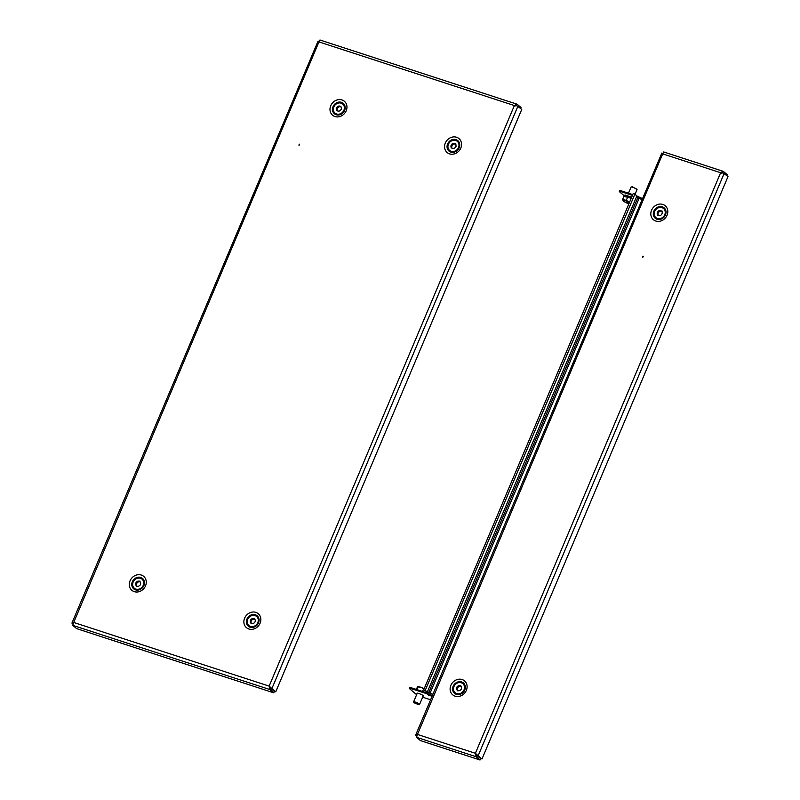 <?xml version="1.0" encoding="UTF-8"?>
<svg xmlns="http://www.w3.org/2000/svg" width="800" height="800" viewBox="0 0 800 800"><rect width="100%" height="100%" fill="white"/><g stroke="black" fill="none" stroke-linecap="round" stroke-linejoin="round"><path stroke-width="1.2" d="M299.16 145.15L299.61 144.63M298.9 145.15L299.32 144.16L298.9 145.15M72.88 624.16L72 622.91L318.09 41.08L318.95 41.9L73.71 622.47L269.14 686.12L271.91 688.56L270.63 688.15L269.14 686.12L269.95 689.57L270.53 688.19L274.36 691.45L273.78 692.83L269.95 689.57L72.81 625.37L73.71 622.47L72.08 623.48L73 623.78M269.44 686.38L270.53 688.19M72.81 625.37L76.64 628.62L273.78 692.83M319.06 41.4L318.09 41.08L318.95 41.9L319.96 40L516.89 104.14L514.38 105.55L516.33 105.82M520.62 108.46L521.01 107.54L517.19 104.28L516.42 105.58M516.23 105.54L514.94 106.03M517.37 106.05L521.75 109.42L275.74 691.82L270.63 688.15M517.92 106.17L271.91 688.56L275.74 691.82M252.75 619.11L252.05 619.85L251.25 619.18A2.71 2.37 -49.6 0 0 250.35 620.61L250.26 621.65A2.71 2.37 -49.6 0 0 250.94 623.01L251.01 623.64L251.77 623.49A2.71 2.37 -49.6 0 0 253.35 623.41L254.27 622.85A2.71 2.37 -49.6 0 0 255.17 621.42L255.26 620.38A2.71 2.37 -49.6 0 0 254.58 619.02L254.51 618.39L253.75 618.54A2.71 2.37 -49.6 0 0 252.17 618.62L251.25 619.18M252.05 619.85A2.71 2.37 -49.6 0 0 251.14 621.29L250.35 620.61M250.94 623.01L251.65 623.62A2.71 2.37 -49.6 0 1 251.06 622.33L250.26 621.65M251.14 621.29L250.63 621.96M248.16 618.51A5.95 5.21 -49.6 0 0 248.9 625.55A5.95 5.21 -49.6 0 0 257.36 623.52A5.95 5.21 -49.6 0 0 256.62 616.48A5.95 5.21 -49.6 0 0 248.16 618.51M249 625.63A5.95 5.21 -49.6 0 0 249.1 625.72A5.95 5.21 -49.6 0 0 249.88 626.25A5.95 5.21 -49.6 0 0 257.56 623.69A5.95 5.21 -49.6 0 0 256.82 616.65A5.95 5.21 -49.6 0 0 256.72 616.57M254.66 619.09L254.55 619.22A2.71 2.37 -49.6 0 0 252.97 619.29L252.17 618.62M254.55 619.22L253.75 618.54M456.09 146.37L455.9 146.2A2.71 2.37 -49.6 0 0 455.78 144.62L455.83 143.83L455.22 143.84A2.71 2.37 -49.6 0 0 455.21 143.84A2.71 2.37 -49.6 0 0 453.79 143.33L452.78 143.54A2.71 2.37 -49.6 0 0 451.46 144.61L451.02 145.59A2.71 2.37 -49.6 0 0 451.13 147.18L451.08 147.97L451.7 147.96A2.71 2.37 -49.6 0 0 453.12 148.47L454.14 148.26A2.71 2.37 -49.6 0 0 455.45 147.19L455.9 146.2M453.79 143.33L454.59 144.01A2.71 2.37 -49.6 0 1 455.92 144.44L455.22 143.84M458.97 144.67A5.95 5.21 -49.6 0 0 457.32 141.36A5.95 5.21 -49.6 0 0 451.08 141.15A5.95 5.21 -49.6 0 0 447.94 147.13A5.95 5.21 -49.6 0 0 449.6 150.43A5.95 5.21 -49.6 0 0 455.84 150.64A5.95 5.21 -49.6 0 0 458.97 144.67M449.7 150.52A5.95 5.21 -49.6 0 0 449.8 150.6A5.95 5.21 -49.6 0 0 454.15 151.59A5.95 5.21 -49.6 0 0 459.17 144.83A5.95 5.21 -49.6 0 0 457.51 141.53A5.95 5.21 -49.6 0 0 457.41 141.45M454.13 143.62L453.57 144.21L452.78 143.54M453.57 144.21A2.71 2.37 -49.6 0 0 452.26 145.29L451.46 144.61M451.02 145.59L451.82 146.27A2.71 2.37 -49.6 0 0 451.93 147.86L451.13 147.18M452.26 145.29L451.62 146.11M341.34 109.26L341.23 109.17A2.71 2.37 -49.6 0 0 341.29 107.55L340.82 106.71A2.71 2.37 -49.6 0 0 339.48 106.03L338.47 106.12A2.71 2.37 -49.6 0 0 337.06 107.05L336.52 107.99A2.71 2.37 -49.6 0 0 336.46 109.61L336.93 110.45A2.71 2.37 -49.6 0 0 338.27 111.13L339.28 111.04A2.71 2.37 -49.6 0 0 340.68 110.11L341.23 109.17M341.5 107.28L340.82 106.71M344.41 107.97A5.95 5.21 -49.6 0 0 342.73 104.05A5.95 5.21 -49.6 0 0 336.78 103.67A5.95 5.21 -49.6 0 0 333.34 109.19A5.95 5.21 -49.6 0 0 335.02 113.11A5.95 5.21 -49.6 0 0 340.97 113.49A5.95 5.21 -49.6 0 0 344.41 107.97M335.12 113.2A5.95 5.21 -49.6 0 0 335.21 113.28A5.95 5.21 -49.6 0 0 338.95 114.37A5.95 5.21 -49.6 0 0 344.61 108.14A5.95 5.21 -49.6 0 0 342.93 104.21A5.95 5.21 -49.6 0 0 342.83 104.13M339.76 106.26L339.26 106.8L338.47 106.12M339.26 106.8A2.71 2.37 -49.6 0 0 337.86 107.73L337.06 107.05M341.21 107.04A2.71 2.37 -49.6 0 0 340.28 106.7L339.48 106.03M338.78 111.57L338.27 111.13M336.52 107.99L337.32 108.67A2.71 2.37 -49.6 0 0 337.25 110.28L336.46 109.61M337.86 107.73L337.2 108.58M138.16 581.79L137.47 582.54L136.67 581.86A2.71 2.37 -49.6 0 0 135.76 583.3L135.68 584.33A2.71 2.37 -49.6 0 0 136.35 585.69L136.43 586.32L137.19 586.17A2.71 2.37 -49.6 0 0 138.76 586.09L139.68 585.54A2.71 2.37 -49.6 0 0 140.59 584.1L140.67 583.06A2.71 2.37 -49.6 0 0 140 581.7L139.92 581.07L139.17 581.22A2.71 2.37 -49.6 0 0 137.59 581.3L136.67 581.86M137.47 582.54A2.71 2.37 -49.6 0 0 136.56 583.97L135.76 583.3M136.35 585.69L137.06 586.3A2.71 2.37 -49.6 0 1 136.47 585.01L135.68 584.33M136.56 583.97L136.04 584.64M133.58 581.19A5.95 5.21 -49.6 0 0 134.32 588.23A5.95 5.21 -49.6 0 0 142.78 586.2A5.95 5.21 -49.6 0 0 142.03 579.16A5.95 5.21 -49.6 0 0 133.58 581.19M134.42 588.31A5.95 5.21 -49.6 0 0 134.52 588.4A5.95 5.21 -49.6 0 0 135.3 588.94A5.95 5.21 -49.6 0 0 142.98 586.37A5.95 5.21 -49.6 0 0 142.23 579.33A5.95 5.21 -49.6 0 0 142.13 579.25M140.08 581.77L139.96 581.9A2.71 2.37 -49.6 0 0 138.38 581.98L137.59 581.3M139.96 581.9L139.17 581.22M642.92 257.11L643.36 256.59M642.65 257.1L643.07 256.12L642.65 257.1M416.63 736.12L415.75 734.86L661.84 153.04L662.7 153.86L417.46 734.43L475.39 753.29L478.16 755.74L476.88 755.32L475.39 753.29L476.2 756.75L476.78 755.37L480.61 758.62L480.03 760L476.2 756.75L416.56 737.32L417.46 734.43L415.83 735.44L416.76 735.74M475.69 753.55L476.78 755.37M416.56 737.32L420.39 740.58L480.03 760M662.81 153.36L661.84 153.04L662.7 153.86L663.71 151.96L723.14 171.31L720.63 172.73L722.58 173M726.87 175.64L727.26 174.71L723.44 171.46L722.66 172.75M722.48 172.71L721.19 173.2M723.62 173.22L728 176.6L481.99 758.99L476.88 755.32M724.18 173.34L478.16 755.74L481.99 758.99M459 686.28L458.3 687.03L457.5 686.35A2.71 2.37 -49.6 0 0 456.6 687.79L456.51 688.82A2.71 2.37 -49.6 0 0 457.19 690.19L457.26 690.82L458.02 690.66A2.71 2.37 -49.6 0 0 459.6 690.59L460.52 690.03A2.71 2.37 -49.6 0 0 461.42 688.59L461.51 687.55A2.71 2.37 -49.6 0 0 460.84 686.19L460.76 685.56L460 685.72A2.71 2.37 -49.6 0 0 458.42 685.79L457.5 686.35M458.3 687.03A2.71 2.37 -49.6 0 0 457.4 688.47L456.6 687.79M457.19 690.19L457.9 690.79A2.71 2.37 -49.6 0 1 457.31 689.5L456.51 688.82M457.4 688.47L456.88 689.13M454.41 685.69A5.95 5.21 -49.6 0 0 455.15 692.72A5.95 5.21 -49.6 0 0 463.61 690.69A5.95 5.21 -49.6 0 0 462.87 683.66A5.95 5.21 -49.6 0 0 454.41 685.69M455.25 692.81A5.95 5.21 -49.6 0 0 455.35 692.89A5.95 5.21 -49.6 0 0 456.13 693.43A5.95 5.21 -49.6 0 0 463.81 690.86A5.95 5.21 -49.6 0 0 463.07 683.82A5.95 5.21 -49.6 0 0 462.97 683.74M460.91 686.27L460.8 686.39A2.71 2.37 -49.6 0 0 459.22 686.47L458.42 685.79M460.8 686.39L460 685.72M662.34 213.54L662.15 213.38A2.71 2.37 -49.6 0 0 662.04 211.79L662.08 211L661.47 211.02A2.71 2.37 -49.6 0 0 660.04 210.5L659.03 210.71A2.71 2.37 -49.6 0 0 657.72 211.78L657.27 212.77A2.71 2.37 -49.6 0 0 657.38 214.35L657.33 215.14L657.95 215.13A2.71 2.37 -49.6 0 0 657.96 215.13A2.71 2.37 -49.6 0 0 659.38 215.64L660.39 215.43A2.71 2.37 -49.6 0 0 661.7 214.36L662.15 213.38M660.04 210.5L660.84 211.18A2.71 2.37 -49.6 0 1 662.17 211.62L661.47 211.02M665.22 211.84A5.95 5.21 -49.6 0 0 663.57 208.54A5.95 5.21 -49.6 0 0 657.33 208.33A5.95 5.21 -49.6 0 0 654.2 214.31A5.95 5.21 -49.6 0 0 655.85 217.61A5.95 5.21 -49.6 0 0 662.09 217.82A5.95 5.21 -49.6 0 0 665.22 211.84M655.95 217.69A5.95 5.21 -49.6 0 0 656.05 217.78A5.95 5.21 -49.6 0 0 660.4 218.76A5.95 5.21 -49.6 0 0 665.42 212.01A5.95 5.21 -49.6 0 0 663.77 208.71A5.95 5.21 -49.6 0 0 663.67 208.62M660.38 210.79L659.83 211.39L659.03 210.71M659.83 211.39A2.71 2.37 -49.6 0 0 658.51 212.46L657.72 211.78M657.27 212.77L658.07 213.45A2.71 2.37 -49.6 0 0 658.18 215.03L657.38 214.35M658.51 212.46L657.88 213.28M423.1 696.08A3.52 0.58 -157.1 0 0 423.43 695.98A3.52 0.58 -157.1 0 0 423.17 695.58A3.52 0.58 -157.1 0 0 419.64 693.77A3.52 0.58 -157.1 0 0 416.95 693.24A3.52 0.58 -157.1 0 0 417.12 693.55M432.39 695.49L428.72 694.29L427.12 692.94L411.54 687.86L411.21 688.65A3.25 0.53 -157.1 0 0 409.41 688.4A3.25 0.53 -157.1 0 0 409.65 688.77L416.43 694.53A3.25 0.53 -157.1 0 0 416.63 694.69M432.05 696.27L428.38 695.08L428.72 694.29M422.63 697.18L430.58 699.77M428.38 695.08L426.79 693.72L411.21 688.65M409.41 688.4L409.74 687.61A3.25 0.53 22.9 0 1 411.54 687.86M426.79 693.72L427.12 692.94M636.54 195.82L642.31 198.53M638.64 197.34L638.31 198.13L641.97 199.32M621.46 190.91L621.13 191.69A3.25 0.53 -157.1 0 0 619.33 191.45L619.67 190.66A3.25 0.53 22.9 0 1 621.46 190.91L632.79 194.6M621.13 191.69L632.45 195.38M619.33 191.45A3.25 0.53 -157.1 0 0 619.57 191.82L623.71 195.34M636.8 196.84L638.31 198.13M637.04 195.98L636.72 196.75M432.83 694.43L423.63 690.01L425.18 690.52L634.96 193.92L636.81 196.14L427.43 691.8L425.18 690.52M641.9 199.49L637.69 197.91L428.69 692.7L432.89 694.28M427.95 692.46L424.36 690.25M636.61 196.61L637.69 197.91M424.45 690.28L427.43 691.8M634.96 193.92L633.34 193.27L423.63 690.01M635.13 194.13L637.04 189.61A3.25 0.53 -157.1 0 0 637.03 189.51A3.25 0.53 -157.1 0 0 634.94 188.17A3.25 0.53 -157.1 0 0 631.77 187.04A3.25 0.53 -157.1 0 0 631.13 187.02A3.25 0.53 -157.1 0 0 631.05 187.09L628.47 193.19M637.03 189.51L632.4 186.75L631.13 187.02M629.15 202.73L628.79 203.22L628.1 202.33M628.87 203.86A5.41 0.89 22.9 0 1 627.12 203.14A5.41 0.89 22.9 0 1 623.32 200.96L622.55 199.61L624.03 196.11L631.21 198.33M627.78 196.81L626.3 200.3L628.95 202A5.41 0.89 22.9 0 1 629.54 202.27M622.55 199.61L626.3 200.3M623.32 200.96A5.41 0.89 22.9 0 1 623.16 200.79A5.41 0.89 22.9 0 1 624.24 200.4A5.41 0.89 22.9 0 1 628.95 202M627.87 202.2L627.02 202.45L626.12 201.72L629.06 202.7M413.92 702.7L413.61 701.96A3.25 0.53 22.9 0 1 413.6 701.86A3.25 0.53 22.9 0 1 415.48 702.14A3.25 0.53 22.9 0 1 418.62 703.53A3.25 0.53 22.9 0 1 419.59 704.39A3.25 0.53 22.9 0 1 419.51 704.45L418.76 704.75L413.92 702.7L418.76 704.75M427.52 692.22L427.19 693M416.1 689.35L417.73 686.7M416.99 689.64L418.17 686.85L421.11 687.38A5.41 0.89 -157.1 0 0 417.93 686.65A5.41 0.89 -157.1 0 0 417.88 686.66M422.55 691.45L423.68 688.78L421.11 687.38A5.41 0.89 -157.1 0 1 424.11 688.6M143.92 585.54A6.84 5.99 130.4 0 1 135.5 589.87A6.84 5.99 130.4 0 1 132.33 581.77A6.84 5.99 130.4 0 1 140.75 577.44A6.84 5.99 130.4 0 1 143.92 585.54M130.04 580.84A9.14 8 -49.6 0 0 134.27 591.66A9.14 8 -49.6 0 0 145.52 585.88A9.14 8 -49.6 0 0 141.29 575.05A9.14 8 -49.6 0 0 130.04 580.84M344.62 110.43A6.84 5.99 130.4 0 1 336.2 114.76A6.84 5.99 130.4 0 1 333.03 106.65A6.84 5.99 130.4 0 1 341.45 102.32A6.84 5.99 130.4 0 1 344.62 110.43M330.74 105.72A9.14 8 -49.6 0 0 334.97 116.55A9.14 8 -49.6 0 0 346.21 110.76A9.14 8 -49.6 0 0 341.98 99.94A9.14 8 -49.6 0 0 330.74 105.72M258.51 622.86A6.84 5.99 130.4 0 1 250.09 627.19A6.84 5.99 130.4 0 1 246.92 619.09A6.84 5.99 130.4 0 1 255.34 614.76A6.84 5.99 130.4 0 1 258.51 622.86M244.62 618.16A9.14 8 -49.6 0 0 248.85 628.98A9.14 8 -49.6 0 0 260.1 623.2A9.14 8 -49.6 0 0 255.87 612.37A9.14 8 -49.6 0 0 244.62 618.16M459.2 147.74A6.84 5.99 130.4 0 1 450.78 152.08A6.84 5.99 130.4 0 1 447.61 143.97A6.84 5.99 130.4 0 1 456.04 139.64A6.84 5.99 130.4 0 1 459.2 147.74M445.32 143.04A9.14 8 -49.6 0 0 449.55 153.86A9.14 8 -49.6 0 0 460.8 148.08A9.14 8 -49.6 0 0 456.57 137.25A9.14 8 -49.6 0 0 445.32 143.04M269.14 686.12L514.38 105.55L318.95 41.9M464.76 690.04A6.84 5.99 130.4 0 1 456.34 694.37A6.84 5.99 130.4 0 1 453.17 686.26A6.84 5.99 130.4 0 1 461.59 681.93A6.84 5.99 130.4 0 1 464.76 690.04M450.87 685.33A9.14 8 -49.6 0 0 455.11 696.16A9.14 8 -49.6 0 0 466.35 690.37A9.14 8 -49.6 0 0 462.12 679.55A9.14 8 -49.6 0 0 450.87 685.33M665.46 214.92A6.84 5.99 130.4 0 1 657.03 219.25A6.84 5.99 130.4 0 1 653.87 211.14A6.84 5.99 130.4 0 1 662.29 206.81A6.84 5.99 130.4 0 1 665.46 214.92M651.57 210.21A9.14 8 -49.6 0 0 655.8 221.04A9.14 8 -49.6 0 0 667.05 215.25A9.14 8 -49.6 0 0 662.82 204.43A9.14 8 -49.6 0 0 651.57 210.21M475.39 753.29L720.63 172.73L662.7 153.86M430 693.34L639.01 198.55M623.87 196.47L623.77 195.27L625.55 195.08L631.68 197.21L624.32 195.3M623.92 196.36L631.26 198.21M628.66 202.56L628.44 203.08M627.24 201.92L627.02 202.45M417.29 693.14L413.6 701.86M423.27 695.67L419.59 704.39"/></g></svg>
